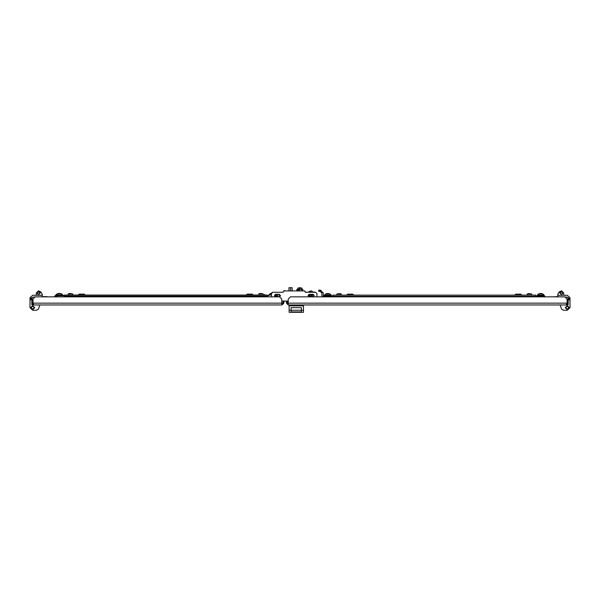 <?xml version="1.0" encoding="UTF-8"?>
<svg xmlns="http://www.w3.org/2000/svg" width="600" height="600" viewBox="0 0 600 600"><rect width="100%" height="100%" fill="white"/><g stroke="black" fill="none" stroke-linecap="round" stroke-linejoin="round"><path stroke-width="0.9" d="M552.862 296.865L557.722 296.647M569.993 297.765L567.308 295.275L557.722 295.275L563.7 295.275M568.207 298.86L568.132 297.96L570 297.96L570 298.86L568.207 298.86L568.2 303.585L567.045 304.928M288.218 304.928L288.218 299.1L290.452 296.865L564.817 296.865L567.053 299.1L567.053 303.135L566.19 304.928L288.218 304.928L286.425 303.135L286.425 301.087L284.257 301.087L283.582 303.6L281.805 304.928L281.805 299.1L279.562 296.865L35.182 296.865L32.947 299.1L33.053 303.487M299.61 289.38L300.06 287.678L301.853 288.127L297.817 288.127L297.817 289.38M299.603 287.678L297.817 288.127M267.24 296.077L64.238 296.077L64.238 295.072L267.24 295.072L267.24 296.865M258.735 293.947L263.205 293.947L260.52 293.423M271.433 296.865L271.433 293.603L272.775 292.26L269.933 293.947L271.433 293.947M69.832 293.415L68.273 293.947L72.75 293.947L69.787 293.423M57.068 295.072L57.068 293.947L61.545 293.947L59.722 293.415M78.465 294.847L79.14 294.173L84.293 294.173L84.96 294.847L78.465 295.072M57.068 294.847L56.062 294.847L56.73 294.173L56.062 295.072M62.557 295.072L61.883 294.173L62.557 294.847L61.545 294.847M246.517 294.847L247.185 294.173L252.337 294.173L253.013 294.847L246.517 295.072M269.933 294.847L268.92 294.847L269.595 294.173L268.92 295.072M312.428 296.865L312.353 294.27M264.263 295.072L264.263 294.397L264.712 295.072M312.075 292.26L311.745 290.812L309.022 291.472L309.022 292.26L305.28 292.155M320.093 290.115L320.093 291.465L318.743 291.465L318.743 290.115L320.4 290.115L323.228 292.942L323.228 296.865M328.305 304.928L327.36 304.928M541.162 304.928L540.217 304.928M350.707 304.928L349.763 304.928M518.76 304.928L517.815 304.928M527.25 293.993L531.727 293.993L528.592 293.513L527.25 293.993L527.25 295.118M540.36 293.468L538.5 293.993L542.977 293.993L540.938 293.468M341.272 295.118L341.272 293.993L339.952 293.52L336.795 293.993L341.265 293.993M325.545 295.118L325.545 293.993L330.022 293.993L328.2 293.46M332.76 296.865L332.76 295.118L535.763 295.118L535.763 296.865M538.5 294.847L537.442 294.847L538.5 294.173M538.5 295.072L537.442 294.847M542.977 294.173L543.938 294.847L542.977 294.847M543.938 294.847L542.977 295.072M515.04 294.847L515.707 294.173L520.86 294.173L521.535 294.847L515.04 295.072L521.535 294.847M346.987 294.847L347.663 294.173L352.815 294.173L353.483 294.847L346.987 295.072L353.483 294.847M325.545 294.847L324.577 294.847L325.545 294.173M325.545 295.072L324.577 294.847M330.022 294.173L331.08 294.847L330.022 294.847M331.08 294.847L330.022 295.072M36.3 295.275L36.3 293.032L38.535 290.79L41.557 292.882L42.277 294.623L42.277 296.865M34.98 297.067L33.135 297.067L31.867 297.96L31.8 303.585L32.955 304.928M31.793 298.86L30 298.86L30.008 297.765L32.693 295.275L42.277 295.275M313.612 296.692L313.612 294.548M561.465 294.623L559.875 293.032L561.465 291.442L563.055 293.032L561.465 294.623M561.465 291.668L560.1 293.032L561.465 294.397L562.83 293.032L561.465 291.668M567.308 309.638L565.298 307.62L567.308 305.603L569.325 307.62L567.308 309.638M567.308 306.03L565.717 307.62L567.308 309.21L568.905 307.62L567.308 306.03L565.74 307.62L567.308 309.188L568.882 307.62L567.308 306.053M38.535 291.442L40.125 293.032L38.535 294.623L36.945 293.032L38.535 291.442M38.535 294.397L39.9 293.032L38.535 291.668L37.17 293.032L38.535 294.397M32.693 309.638L34.703 307.62L32.693 305.603L30.675 307.62L32.693 309.638M32.693 309.21L34.282 307.62L32.693 306.03L31.095 307.62L32.693 309.21M32.693 309.188L34.26 307.62L32.693 306.053L31.117 307.62L32.693 309.188M313.95 296.317L313.95 295.5M280.538 295.62L279.6 296.895L279.195 294.27L280.538 295.62M308.715 296.865L309.218 294.27L312.803 294.27L314.145 295.62L313.312 296.865M288.218 301.087L281.805 301.087M283.11 292.26L272.782 292.26L283.163 292.26L283.522 290.91L304.89 290.91L305.25 292.26L315.63 292.26L316.98 293.603L316.98 296.865M275.1 296.865L275.61 294.27L279.195 294.27M305.04 291.472L305.303 292.26M284.94 290.55L283.86 290.91L304.553 290.91M283.373 291.465L283.522 290.91M310.087 296.04L309.337 294.697L308.362 295.972L310.087 296.04M310.252 296.04L309.952 296.46L310.252 296.04M311.01 294.27L311.46 295.62L311.077 296.865M308.1 295.688L308.362 295.972M310.072 295.972L310.335 295.688M308.483 296.175L309.952 296.175M310.343 295.62L309.577 294.555L308.858 294.555L308.1 295.62M276.48 296.04L275.722 294.697L274.755 295.972L276.48 296.04M276.645 296.04L276.345 296.46L276.645 296.04M277.853 295.62L277.47 296.865L277.853 295.62L277.403 294.27M274.493 295.688L274.755 295.972M276.465 295.972L276.728 295.688M274.868 296.175L276.345 296.175M276.728 295.62L275.97 294.555L275.25 294.555L274.485 295.62M565.02 297.067L566.865 297.067L568.132 297.96M563.7 293.032L563.7 295.163L563.7 293.032L563.7 295.163L563.7 293.032L561.465 290.79L558.442 292.882L557.722 295.163M567.757 304.928L568.207 304.485L567.757 304.928L560.138 304.972L561.577 309.233L563.722 310.305L567.308 310.305L564.173 310.305L567.308 310.305L570 307.62L570 298.86M557.722 295.275L557.722 296.865M570 298.41L568.207 298.41M565.77 307.222L565.935 306.817M570 307.62L570 300.45L568.658 299.1L568.207 299.55L568.207 304.485M288.218 304.035L287.317 303.135L287.543 301.087L288.218 303.502M315.63 292.26L312.075 291.712M312.428 294.397L312.803 294.27M281.805 303.907L282.9 302.67L283.327 301.087L282.72 303.368L281.805 304.035M281.805 304.928L33.81 304.928L32.947 303.135L281.805 303.135M33.127 303.72L32.91 303.135L32.017 303.135L33.81 304.928M32.017 303.135L32.017 299.1L32.91 299.1L32.91 303.135M301.853 288.127L301.853 289.38M271.433 295.072L268.695 295.072L267.75 295.74M267.24 295.74L268.695 295.74M64.238 296.077L64.238 296.865M63.735 295.74L62.782 295.072L55.838 295.072L54.825 296.077L54.825 296.865M62.782 295.74L55.838 295.74L55.5 296.865M56.738 296.865L57.293 295.74L64.238 295.74M57.293 295.74L55.627 296.865M59.318 293.468L58.492 293.475M57.068 293.947L58.635 293.468M292.11 290.55L292.11 287.722L288.975 287.722L288.975 290.55M290.543 287.722L290.543 290.55M306.472 292.26L305.888 292.155M312.308 296.865L312.353 294.285M302.782 290.55L302.782 289.38L296.865 289.38L296.865 290.55M301.553 290.55L301.553 289.38M299.49 290.55L299.49 289.38M298.673 290.55L298.673 289.38M302.798 289.38L302.798 290.55L302.782 289.38M298.665 290.55L298.665 289.38L298.657 290.55M297.9 290.55L297.9 289.38M292.2 290.55L292.11 287.722M311.745 290.812L309.157 291.442M312.157 296.865L312.157 294.27M310.365 292.26L310.365 291.472M309.022 291.472L310.373 291.442L310.403 292.26M320.093 291.465L321.885 292.942L321.885 296.865M320.4 291.465L320.4 290.115M566.19 304.928L567.982 303.135L567.09 303.135L567.09 299.1L567.982 299.1L567.982 303.135M291.127 311.933L301.433 311.933L291.127 311.91L291.127 307.62L301.433 307.62L301.433 310.305L303.45 310.305L303.45 312.322L289.11 312.322L289.11 310.305L291.127 310.305M301.433 310.305L301.433 311.933M301.433 310.282L291.127 310.282M303.36 304.928L303.36 305.827M289.2 305.827L289.2 304.928M289.11 310.305L289.11 305.827L303.45 305.827L303.45 310.305M287.543 302.108L288.218 303.532M541.095 293.468L541.553 293.513M327.368 293.46L326.97 293.52M327.795 293.513L327.112 293.46M327.06 293.468L325.545 293.993M544.545 296.865L543.96 295.74L537.51 295.74L536.925 296.415M545.175 296.865L543.96 295.118L537.51 295.118L536.303 296.415M535.763 296.415L542.707 296.415L543.045 296.865M543.893 296.865L542.257 296.415L542.257 295.74M323.978 296.865L324.555 295.74L331.013 295.74L331.59 296.415M323.347 296.865L324.555 295.118L331.013 295.118L332.22 296.415M325.47 296.865L325.815 296.415L332.76 296.415M326.257 295.74L326.257 296.415L324.817 296.715M537.555 296.415L539.123 296.415L539.123 295.74M329.4 295.74L329.4 296.415L330.968 296.415M559.875 291.45L558.442 292.882M568.043 297.765L566.865 297.067L568.043 297.765M561.217 304.957L560.138 304.972M564.173 310.305L567.308 310.305L564.173 310.305M563.722 310.305L567.308 310.305M30 298.41L31.8 298.267M31.845 298.035L33.135 297.067M36.188 295.275L32.693 295.275L36.188 295.275L32.693 295.275L36.188 295.275L32.693 295.275L35.85 295.275L36.3 294.825M30 298.86L30 307.62L30 300.45L31.343 299.1L31.793 299.55L31.793 304.485L32.242 304.928L39.862 304.972L38.422 309.233L36.277 310.305L32.693 310.305L30 307.62M35.828 310.305L32.693 310.305L35.828 310.305M32.242 304.928L31.793 304.485M31.095 307.635L31.312 306.817L31.095 307.635M31.867 297.96L30 297.952M40.125 291.45L41.557 292.882M42.277 295.163L36.3 295.163L36.3 293.032M38.947 304.928L39.818 304.928M36.277 310.305L32.693 310.305M260.288 293.415L258.728 293.947L258.728 295.072M312.038 296.865L312.038 294.27M312.038 292.26L312.038 291.638M567.053 303.135L288.218 303.135M302.332 305.827L302.332 304.928M290.228 304.928L290.228 305.827M332.76 296.325L535.763 296.325M263.205 295.072L263.205 293.947M269.933 295.072L269.933 293.947M72.75 295.072L72.75 293.947M68.273 295.072L68.273 293.947M61.545 295.072L61.545 293.947M531.727 295.118L531.727 293.993M542.977 295.118L542.977 293.993M541.86 296.415L541.86 295.74M539.618 296.415L539.618 295.74M538.5 295.118L538.5 293.993M336.795 295.118L336.795 293.993M326.663 296.415L326.663 295.74M328.905 296.415L328.905 295.74M330.022 295.118L330.022 293.993M42.277 296.647L47.138 296.647"/></g></svg>
